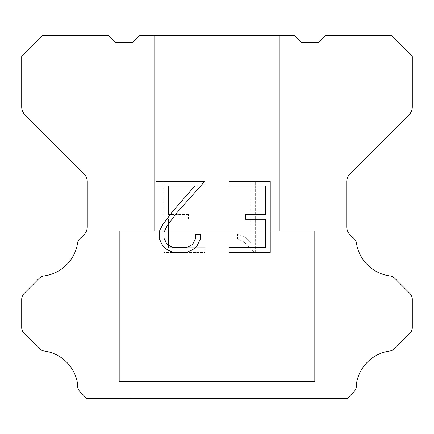 <?xml version="1.0" encoding="UTF-8"?>
<svg xmlns="http://www.w3.org/2000/svg" width="434" height="434" viewBox="0 0 434 434"><rect width="100%" height="100%" fill="white"/><g stroke="black" fill="none" stroke-linecap="round" stroke-linejoin="round"><path stroke-width="0.33" stroke-dasharray="2.17 1.63" d="M279.773 35.648L154.227 35.648L154.227 230.948L279.773 230.948L154.227 230.948L279.773 230.948L279.773 35.648L154.227 35.648L154.227 230.948L279.773 230.948L154.227 230.948L279.773 230.948L279.773 35.648L154.227 35.648L154.227 230.948L279.773 230.948L154.227 230.948L279.773 230.948L279.773 35.648L154.227 35.648L154.227 230.948L279.773 230.948L154.227 230.948L279.773 230.948L279.773 35.648L154.227 35.648L154.227 230.948L279.773 230.948L154.227 230.948L279.773 230.948L279.773 35.648L154.227 35.648L154.227 230.948L279.773 230.948L154.227 230.948L279.773 230.948L279.773 35.648L154.227 35.648L154.227 230.948L279.773 230.948L154.227 230.948L279.773 230.948L279.773 35.648L154.227 35.648L154.227 230.948L279.773 230.948L154.227 230.948L279.773 230.948L279.773 35.648L154.227 35.648L154.227 230.948L279.773 230.948L154.227 230.948L279.773 230.948L279.773 35.648L154.227 35.648L154.227 230.948L279.773 230.948L154.227 230.948L279.773 230.948L279.773 35.648L154.227 35.648L154.227 230.948L279.773 230.948L154.227 230.948L279.773 230.948L279.773 35.648L154.227 35.648L154.227 230.948L279.773 230.948L154.227 230.948L279.773 230.948L279.773 35.648L154.227 35.648L154.227 230.948L279.773 230.948L154.227 230.948L279.773 230.948L279.773 35.648L154.227 35.648L154.227 230.948L279.773 230.948L154.227 230.948L279.773 230.948L279.773 35.648L154.227 35.648L154.227 230.948L279.773 230.948L154.227 230.948L279.773 230.948L279.773 35.648L154.227 35.648L154.227 230.948L279.773 230.948L154.227 230.948L279.773 230.948L279.773 35.648L154.227 35.648L154.227 230.948L279.773 230.948L154.227 230.948L279.773 230.948L279.773 35.648L154.227 35.648L154.227 230.948L279.773 230.948L154.227 230.948L279.773 230.948L279.773 35.648L154.227 35.648L154.227 230.948L279.773 230.948L154.227 230.948L279.773 230.948L279.773 35.648L154.227 35.648L154.227 230.948L279.773 230.948L154.227 230.948L279.773 230.948L279.773 35.648L154.227 35.648L154.227 230.948L279.773 230.948L154.227 230.948L279.773 230.948L279.773 35.648L154.227 35.648L154.227 230.948L279.773 230.948L154.227 230.948L279.773 230.948L279.773 35.648L154.227 35.648L154.227 230.948L279.773 230.948L154.227 230.948L279.773 230.948L279.773 35.648L154.227 35.648L154.227 230.948L279.773 230.948L279.773 35.648L154.227 35.648L154.227 230.948L279.773 230.948L279.773 35.648L154.227 35.648L154.227 230.948L279.773 230.948L279.773 35.648L154.227 35.648L154.227 230.948L279.773 230.948L279.773 35.648L154.227 35.648L154.227 230.948L279.773 230.948L279.773 35.648L154.227 35.648L154.227 230.948L279.773 230.948L279.773 35.648L154.227 35.648L154.227 230.948L279.773 230.948L279.773 35.648L154.227 35.648L154.227 230.948L279.773 230.948L279.773 35.648L154.227 35.648L154.227 230.948L279.773 230.948L279.773 35.648L154.227 35.648L154.227 230.948L279.773 230.948L279.773 35.648L154.227 35.648L154.227 230.948L279.773 230.948L279.773 35.648L154.227 35.648L154.227 230.948L279.773 230.948L279.773 35.648L154.227 35.648L154.227 230.948L279.773 230.948L279.773 35.648L154.227 35.648L154.227 230.948L279.773 230.948L279.773 35.648L154.227 35.648L154.227 230.948L279.773 230.948L279.773 35.648L154.227 35.648L154.227 230.948L279.773 230.948L279.773 35.648L154.227 35.648L154.227 230.948L279.773 230.948L279.773 35.648L154.227 35.648L154.227 230.948L279.773 230.948L279.773 35.648L154.227 35.648L154.227 230.948L279.773 230.948L279.773 35.648L154.227 35.648L154.227 230.948L279.773 230.948L279.773 35.648L154.227 35.648L154.227 230.948L279.773 230.948L279.773 35.648L154.227 35.648L154.227 230.948L279.773 230.948L279.773 35.648L154.227 35.648L154.227 230.948L279.773 230.948L279.773 35.648L154.227 35.648L279.773 35.648M119.35 398.211L314.65 398.352L119.35 398.211M314.65 230.948L119.35 230.948L119.35 381.47L314.65 381.47L119.35 381.47L314.65 381.47L314.65 230.948L119.35 230.948L119.35 381.47L314.65 381.47L119.35 381.47L314.65 381.47L314.65 230.948L119.35 230.948L119.35 381.47L314.65 381.47L119.35 381.47L314.65 381.47L314.65 230.948L119.35 230.948L119.35 381.47L314.65 381.47L119.35 381.47L314.65 381.47L314.65 230.948L119.35 230.948L119.35 381.47L314.65 381.47L119.35 381.47L314.65 381.47L314.65 230.948L119.35 230.948L119.35 381.47L314.65 381.47L119.35 381.47L314.65 381.47L314.65 230.948L119.35 230.948L119.35 381.47L314.65 381.47L119.35 381.47L314.65 381.47L314.65 230.948L119.35 230.948L119.35 381.47L314.65 381.47L119.35 381.47L314.65 381.47L314.65 230.948L119.35 230.948L119.35 381.47L314.65 381.47L119.35 381.47L314.65 381.47L314.65 230.948L119.35 230.948L119.35 381.47L314.65 381.47L119.35 381.47L314.65 381.47L314.65 230.948L119.35 230.948L119.35 381.47L314.65 381.47L119.35 381.47L314.65 381.47L314.65 230.948L119.35 230.948L119.35 381.47L314.65 381.47L119.35 381.47L314.65 381.47L314.65 230.948L119.35 230.948L119.35 381.47L314.65 381.47L119.35 381.47L314.65 381.47L314.65 230.948L119.35 230.948L119.35 381.47L314.65 381.47L119.35 381.47L314.65 381.47L314.65 230.948L119.35 230.948L119.35 381.47L314.65 381.47L119.35 381.47L314.65 381.47L314.65 230.948L119.35 230.948L119.35 381.47L314.65 381.47L119.35 381.47L314.65 381.47L314.65 230.948L119.35 230.948L119.35 381.47L314.65 381.47L119.35 381.47L314.65 381.47L314.65 230.948L119.35 230.948L119.35 381.47L314.65 381.47L119.35 381.47L314.65 381.47L314.65 230.948L119.35 230.948L119.35 381.47L314.65 381.47L119.35 381.47L314.65 381.47L314.65 230.948L119.35 230.948L119.35 381.47L314.65 381.47L119.35 381.47L314.65 381.47L314.65 230.948L119.35 230.948L119.35 381.47L314.65 381.47L119.35 381.47L314.65 381.47L314.65 230.948L119.35 230.948L119.35 381.47L314.65 381.47L119.35 381.47L314.65 381.47L314.65 230.948L119.35 230.948L119.35 381.47L314.65 381.47L119.35 381.47L314.65 381.47L314.65 230.948L119.35 230.948L119.35 381.47L314.65 381.47L314.65 230.948L119.35 230.948L119.35 381.47L314.65 381.47L314.65 230.948L119.35 230.948L119.35 381.47L314.65 381.47L314.65 230.948L119.35 230.948L119.35 381.47L314.65 381.47L314.65 230.948L119.35 230.948L119.35 381.47L314.65 381.47L314.65 230.948L119.35 230.948L119.35 381.47L314.65 381.47L314.65 230.948L119.35 230.948L119.35 381.47L314.65 381.47L314.65 230.948L119.35 230.948L119.35 381.47L314.65 381.47L314.65 230.948L119.35 230.948L119.35 381.47L314.65 381.47L314.65 230.948L119.35 230.948L119.35 381.47L314.65 381.47L314.65 230.948L119.35 230.948L119.35 381.47L314.65 381.47L314.65 230.948L119.35 230.948L119.35 381.47L314.65 381.47L314.65 230.948L119.35 230.948L119.35 381.47L314.65 381.47L314.65 230.948L119.35 230.948L119.35 381.47L314.65 381.47L314.65 230.948L119.35 230.948L119.35 381.47L314.65 381.47L314.65 230.948L119.35 230.948L119.35 381.47L314.65 381.47L314.65 230.948L119.35 230.948L119.35 381.47L314.65 381.47L314.65 230.948L119.35 230.948L119.35 381.47L314.65 381.47L314.65 230.948L119.35 230.948L119.35 381.47L314.65 381.47L314.65 230.948L119.35 230.948L119.35 381.47L314.65 381.47L314.65 230.948L119.35 230.948L119.35 381.47L314.65 381.47L314.65 230.948L119.35 230.948L119.35 381.47L314.65 381.47L314.65 230.948L119.35 230.948L119.35 381.47L314.65 381.47L314.65 230.948L119.35 230.948L314.65 230.948M265.494 219.262L265.494 247.695L228.978 247.695L228.978 252.436L270.23 252.436L270.23 181.347L228.978 181.347L228.978 186.088L265.494 186.088L265.494 214.521L245.59 214.521L245.59 219.262L265.494 219.262M200.541 238.673L200.541 234.409L195.723 234.409L195.723 238.304L192.577 244.543L186.332 247.695L173.464 247.695L167.171 244.554L164.068 238.304L164.068 232.06L167.264 225.577L177.121 212.438L204.794 181.347L155.92 181.347L155.92 186.088L194.752 186.088L172.678 211.391L162.636 224.763L159.207 231.566L159.207 238.597L162.636 245.541L166.151 249.007L173.047 252.436L186.701 252.436L193.64 249.062L197.161 245.611L200.541 238.673M168.506 247.695L168.506 219.262L168.506 247.695L205.022 247.695L168.506 247.695M168.506 219.262L188.41 219.262L168.506 219.262M188.41 219.262L188.41 214.521L188.41 219.262M188.41 214.521L168.506 214.521L188.41 214.521M168.506 214.521L168.506 186.088L168.506 214.521M168.506 186.088L205.022 186.088L168.506 186.088M205.022 186.088L205.022 181.347L205.022 186.088M205.022 252.436L205.022 247.695L205.022 252.436L163.77 252.436L205.022 252.436M163.77 181.347L163.77 252.436L163.77 181.347L205.022 181.347L163.77 181.347M237.593 233.812L237.593 238.803L237.593 233.812L245.46 237.691L237.593 233.812M237.593 238.803L244.537 242.313L237.593 238.803M244.537 242.313L254.617 252.344L244.537 242.313M254.617 252.344L255.615 252.344L254.617 252.344M255.615 252.344L255.615 181.255L255.615 252.344M250.874 243.148L245.46 237.691L250.874 243.148L250.874 181.255L250.874 243.148M255.615 181.255L250.874 181.255L255.615 181.255M294.42 35.648L139.58 35.648L132.603 42.624L115.862 42.624L108.885 35.648L42.624 35.648L21.7 56.577L21.7 106.932A11.159 11.159 0 0 0 24.971 114.82L83.995 173.85A11.159 11.159 0 0 1 87.267 181.743L87.267 226.863A11.159 11.159 0 0 1 83.995 234.751L81.256 237.496A8.371 8.371 0 0 0 77.675 242.313A39.06 39.06 0 0 1 44.094 275.894A8.371 8.371 0 0 0 39.277 278.27L24.152 293.4A8.371 8.371 0 0 0 21.7 299.319L21.7 327.502A8.371 8.371 0 0 0 24.152 333.421L39.369 348.638A8.371 8.371 0 0 0 44.17 351.014A39.06 39.06 0 0 1 77.67 384.513A8.371 8.371 0 0 0 80.046 391.712L86.686 398.352L347.314 398.352L353.954 391.712A8.371 8.371 0 0 0 356.33 384.513A39.06 39.06 0 0 1 389.83 351.014A8.371 8.371 0 0 0 394.631 348.638L409.848 333.421A8.371 8.371 0 0 0 412.3 327.502L412.3 299.319A8.371 8.371 0 0 0 409.848 293.4L394.723 278.27A8.371 8.371 0 0 0 389.906 275.894A39.06 39.06 0 0 1 356.325 242.313A8.371 8.371 0 0 0 352.744 237.496L350.005 234.751A11.159 11.159 0 0 1 346.733 226.863L346.733 181.743A11.159 11.159 0 0 1 350.005 173.85L409.029 114.82A11.159 11.159 0 0 0 412.3 106.932L412.3 56.577L391.376 35.648L325.115 35.648L318.138 42.624L301.397 42.624L294.42 35.648M314.65 398.352L119.35 398.352L314.65 398.352"/><path stroke-width="0.65" d="M265.494 247.695L265.494 219.262L245.59 219.262L245.59 214.521L265.494 214.521L265.494 186.088L228.978 186.088L228.978 181.347L270.23 181.347L270.23 252.436L228.978 252.436L228.978 247.695L265.494 247.695M200.541 234.409L200.541 238.673L197.161 245.611L193.64 249.062L186.701 252.436L173.047 252.436L166.151 249.007L162.636 245.541L159.207 238.597L159.207 231.566L162.636 224.763L172.678 211.391L194.752 186.088L155.92 186.088L155.92 181.347L204.794 181.347L177.121 212.438L167.264 225.577L164.068 232.06L164.068 238.304L167.171 244.554L173.464 247.695L186.332 247.695L192.577 244.543L195.723 238.304L195.723 234.409L200.541 234.409M294.42 35.648L301.397 42.624L318.138 42.624L325.115 35.648L391.376 35.648L412.3 56.577L412.3 106.932A11.159 11.159 0 0 1 409.029 114.82L350.005 173.85A11.159 11.159 0 0 0 346.733 181.743L346.733 226.863A11.159 11.159 0 0 0 350.005 234.751L352.744 237.496A8.371 8.371 0 0 1 356.325 242.313A39.06 39.06 0 0 0 389.906 275.894A8.371 8.371 0 0 1 394.723 278.27L409.848 293.4A8.371 8.371 0 0 1 412.3 299.319L412.3 327.502A8.371 8.371 0 0 1 409.848 333.421L394.631 348.638A8.371 8.371 0 0 1 389.83 351.014A39.06 39.06 0 0 0 356.33 384.513A8.371 8.371 0 0 1 353.954 391.712L347.314 398.352L86.686 398.352L80.046 391.712A8.371 8.371 0 0 1 77.67 384.513A39.06 39.06 0 0 0 44.17 351.014A8.371 8.371 0 0 1 39.369 348.638L24.152 333.421A8.371 8.371 0 0 1 21.7 327.502L21.7 299.319A8.371 8.371 0 0 1 24.152 293.4L39.277 278.27A8.371 8.371 0 0 1 44.094 275.894A39.06 39.06 0 0 0 77.675 242.313A8.371 8.371 0 0 1 81.256 237.496L83.995 234.751A11.159 11.159 0 0 0 87.267 226.863L87.267 181.743A11.159 11.159 0 0 0 83.995 173.85L24.971 114.82A11.159 11.159 0 0 1 21.7 106.932L21.7 56.577L42.624 35.648L108.885 35.648L115.862 42.624L132.603 42.624L139.58 35.648L294.42 35.648"/></g></svg>
